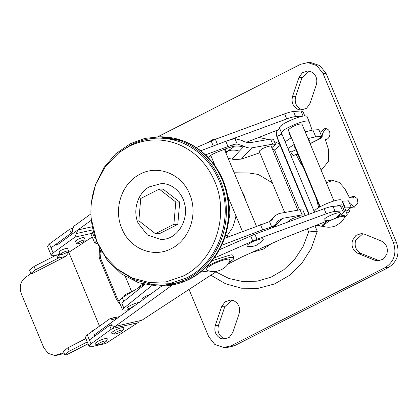 <?xml version="1.0" encoding="UTF-8"?>
<svg xmlns="http://www.w3.org/2000/svg" width="418" height="418" viewBox="0 0 418 418"><rect width="100%" height="100%" fill="white"/><g stroke="black" fill="none" stroke-linecap="round" stroke-linejoin="round"><path stroke-width="0.63" d="M225.595 235.146L227.261 235.82L227.789 237.09M209.068 270.895L203.744 271.757L202.009 270.906M206.722 266.637L210.75 264.411C219.831 260.022 226.995 257.65 232.236 257.289L233.923 257.89L233.134 259.536L228.798 262.687M233.923 257.89L232.863 255.351L231.175 254.75L212.072 260.712M334.41 218.713L337.054 217.752C340.1 216.733 342.373 216.226 343.862 216.226L345.049 216.649L344.986 217.161L341.104 222.366L335.685 225.84C331.396 227.502 327.19 227.653 323.067 226.284L322.659 225.971L328.767 221.226L332.294 219.581M322.659 225.971L322.304 225.119L327.466 220.876M337.666 216.592L343.512 215.38L344.698 215.798L345.049 216.649M62.366 252.765L60.197 254.175L60.469 254.75L62.804 254.259L66.279 252.827C68.5 251.636 69.132 250.978 68.171 250.842C66.755 250.936 64.821 251.579 62.366 252.765M59.413 252.211L59.142 251.636L61.305 250.225C63.761 249.039 65.694 248.396 67.115 248.302L67.57 248.464L68.625 251.004L68.171 250.842M60.197 254.175L60.469 254.75M78.96 241.912L76.792 243.323L77.069 243.898L79.399 243.407L82.874 241.975C85.094 240.789 85.727 240.125 84.765 239.989C83.349 240.089 81.416 240.726 78.96 241.912M76.008 241.358L75.736 240.784L77.905 239.373C80.355 238.187 82.294 237.544 83.71 237.45L84.164 237.612L85.225 240.151L84.765 239.989M76.792 243.323L77.069 243.898M94.734 329.494L94.379 329.671C92.153 330.863 91.526 331.526 92.482 331.657M99.761 342.885L97.462 344.38L97.755 344.991L100.226 344.469L103.91 342.948L106.386 341.203L105.916 340.842C104.416 340.947 102.363 341.626 99.761 342.885M106.386 341.203L107.395 338.862L106.752 338.371C104.683 338.512 101.856 339.447 98.272 341.177L95.111 343.235L95.508 344.077M95.038 344.004L97.755 344.991M117.259 317.11L114.605 317.34L112.202 318.244M116.356 332.033L114.062 333.527L114.349 334.139L116.821 333.616L120.504 332.101L122.981 330.351L122.511 329.995C121.011 330.095 118.958 330.779 116.356 332.033M122.981 330.351L123.994 328.01L123.347 327.519C121.277 327.66 118.451 328.595 114.872 330.325L111.705 332.388L112.102 333.224M111.632 333.156L114.349 334.139M302.11 124.444L301.331 123.885C299.1 124 295.975 125.029 291.968 126.962L288.206 129.878L320.188 206.711M228.771 259.05L230.036 259.918C227.496 269.176 214.591 274.548 206.231 269.824L207.009 267.844L212.511 264.437C219.382 261.119 224.8 259.322 228.771 259.05M306.984 116.382L309.101 121.466L306.984 116.382C305.626 115.164 300.73 116.214 292.302 119.532C283.979 123.153 279.679 125.907 279.402 127.798L279.569 128.279L278.89 129.167C276.763 130.416 275.964 132.563 276.497 135.615L278.722 142.01L276.397 135.364L309.205 214.194M319.655 226.013L319.415 225.433L319.655 226.013L319.483 225.521L315.998 225.349M279.569 128.279L281.685 133.363C281.58 134.068 279.971 135.103 276.847 136.461L282.019 134.319L314.519 212.245M278.722 142.01L308.829 214.335M281.685 133.363L281.518 132.882C281.795 130.991 286.09 128.232 294.413 124.611C302.846 121.298 307.737 120.248 309.101 121.466L312.11 130.102M344.887 217.36L347.238 214.591L341.887 200.232C340.529 199.02 335.633 200.07 327.205 203.383C318.882 207.004 314.582 209.758 314.305 211.654L314.472 212.13M343.993 205.29L341.428 204.83L335.565 206.189M319.665 226.039L323.271 226.352M247.712 246.296C245.862 246.035 247.08 244.76 251.364 242.466C256.098 240.178 259.829 238.939 262.561 238.756L263.309 239.598L261.579 241.719L256.291 245.309C253.324 246.505 250.33 246.819 247.304 246.259M324.864 220.14C323.015 219.878 324.232 218.604 328.517 216.31C333.25 214.021 336.986 212.783 339.719 212.6L340.461 213.441C338.726 215.986 336.385 217.888 333.444 219.152C330.481 220.349 327.482 220.662 324.457 220.103M99.4 247.822L99.16 257.702L116.789 300.051L120.306 304.476M100.163 253.083L100.534 249.974M63.677 353.038L61.321 353.231L59.429 354.203L54.565 355.404L48.195 353.362L43.833 347.818L21.266 293.608C18.904 286.084 20.811 280.306 26.992 276.277L28.884 275.305L30.718 272.891M56.545 254.896L57.961 258.303L58.489 258.016L59.356 255.868L57.694 254.828L59.91 254.337M58.489 258.016L65.689 256.406L68.782 252.347L65.976 252.979M56.137 255.126L34.057 266.465L29.521 270.028L30.932 273.414L31.93 273.738L65.689 256.406M57.961 258.303L35.467 269.85L30.932 273.414M72.695 228.103L69.581 229.33L49.423 243.919L47.469 246.296L51.205 255.273L55.516 255.32L57.694 254.828M91.343 220.197L71.697 234.414L71.018 233.359L72.314 231.091L72.455 229.785L73.892 226.206L90.915 213.891M71.018 233.359L51.027 247.827L56.258 244.039L56.749 245.225L77.805 229.989L74.932 237.137L53.143 252.906L51.205 255.273M99.474 326.071L68.782 252.347L92.226 237.022M304.759 115.859L302.904 111.407L300.986 110.974L293.514 111.507C291.367 111.695 288.404 112.479 284.621 113.853L215.374 139.314L196.361 147.575M219.774 143.557L215.134 145.312M303.374 116.037L295.63 116.591C293.483 116.779 290.515 117.557 286.738 118.937L229.472 139.988M246.448 142.272L278.017 129.899M71.697 234.414L56.749 245.225M59.429 354.203L61.305 354.192L56.44 355.394L54.565 355.404M87.278 341.94L69.315 351.167L64.78 354.725L66.295 354.997L88.062 343.815M61.321 353.231L62.778 352.886L64.163 353.241M85.868 338.549L67.904 347.776L63.369 351.339L64.78 354.725M61.305 354.192L63.123 353.257M138.201 322.508L105.723 343.523L138.201 322.508L139.382 320.987M137.256 322.905L113.738 328.172L111.183 329.274L91.025 343.862L89.071 346.24L93.386 346.287L105.723 343.523M161.75 286.074L109.067 324.196L109.38 325.512L110.237 325.141M109.38 325.512L89.389 339.98L94.62 336.192L94.123 335.006L115.18 319.77L114.401 320.125L109.84 318.772L87.273 334.896L85.335 337.263L89.071 346.24M111.183 329.274L109.568 325.392L110.159 325.157L114.72 326.51L141.963 320.225L114.72 326.51M172.415 284.971L115.499 326.155M337.587 216.629L342.891 213.478L344.505 211.351L342.593 210.918L335.116 211.456C332.968 211.639 330.006 212.422 326.223 213.797L256.981 239.258L214.079 258.099M344.505 211.351L342.389 206.267L340.477 205.839L333 206.372C330.852 206.56 327.89 207.338 324.107 208.718L254.865 234.179L219.434 249.713M227.888 264.134L242.226 256.783L283.414 238.239L328.971 220.286M141.963 320.225L216.885 271.24M109.067 324.196L94.123 335.006M227.178 235.674L232.69 227.46L235.679 217.794L235.94 215.819M297.872 210.176L271.225 146.154L270.587 145.929L267.316 146.619L262.457 148.62L259.165 151.175L284.7 212.511M131.675 291.926L127.009 293.687C124.789 294.878 124.156 295.542 125.118 295.678M133.985 306.164L132.391 306.901C130.04 308.16 129.366 308.865 130.385 309.006M127.668 308.024L130.102 308.975M139.382 302.386L135.975 303.102L130.907 305.192C127.662 306.932 126.738 307.899 128.143 308.092M143.149 284.12L142.01 284.658C139.79 285.849 139.157 286.513 140.119 286.644M150.449 294.251L145.903 296.163C142.658 297.903 141.739 298.865 143.139 299.063M286.873 222.407L291.111 219.335C295.531 217.198 299.016 216.043 301.566 215.871L302.183 216.78M228.197 158.38L231.99 159.08L243.182 147.063C239.242 145.736 235.397 145.678 231.645 146.896L233.631 147.042L227.841 150.982L225.516 151.938M231.99 159.08L234.529 159.666L241.327 159.096L251.798 147.857C249.321 148.265 246.709 147.716 243.971 146.216L237.205 144.032L234.017 144.351L231.645 146.896L226.603 148.437L216.832 152.298C212.407 154.137 209.925 155.632 209.376 156.781L211.477 157.058M239.378 151.149C235.433 149.822 231.588 149.769 227.841 150.982L225.955 153.004M200.765 150.746L225.798 141.279L234.059 138.739L234.953 138.614L241.771 140.391C245.147 142.277 248.355 142.972 251.39 142.475L270.582 139.069L273.414 139.278L275.53 144.362L272.698 144.147L270.582 139.069M212.652 162.602L213.624 162.215M205.52 154.832L234.017 144.351M118.801 300.704L117.322 298.546L100.409 257.906L101.229 251.228M94.923 236.98L94.395 237.382L94.917 236.959M94.395 237.382L92.279 232.298L93.329 231.457M92.279 232.298L91.009 234.096L94.745 243.072L97.337 243.38M96.365 241.008L94.745 243.072M259.829 152.774L241.327 159.096M271.857 147.674L275.53 144.362M251.798 147.857L272.698 144.147M304.732 215.84L304.968 215.087L302.857 210.003L300.019 209.794L279.12 213.499L274.866 215.777L272.123 219.659L269.505 221.624L224.539 238.323M270.383 221.122L272.86 218.353L271.548 220.229M269.27 228.881L270.906 227.251L274.835 225.234L278.054 220.782L282.944 218.28L302.136 214.873L304.968 215.087M123.895 301.54L122.275 297.647L144.116 284.36M270.906 227.251L262.645 229.79L221.681 245.288M151.739 285.682L123.832 308.103L121.716 303.024L144.759 284.506M123.832 308.103L122.563 309.9L125.635 310.13L129.444 309.451M122.275 297.647L118.827 300.923L122.563 309.9M294.8 145.725L293.844 147.031L294.972 147.319M309.101 141.232L309.346 140.579L308.709 140.296M271.235 243.72L263.533 249.003L251.74 252.498M249.029 173.005L258.214 174.442L272.343 182.828M342.29 201.194L348.497 200.839L351.319 207.615C349.27 208.681 348.34 209.428 348.528 209.852L349.751 211.691L346.757 213.211M305.171 131.795L312.894 130.029L315.715 136.806L307.993 138.572M294.241 144.382L287.945 148.562M291.424 137.606L285.128 141.786M296.007 149.806L292.443 151.321L288.927 150.914M312.894 130.029L318.882 129.69L321.703 136.467L318.882 138.656L319.43 138.849L310.083 143.593M315.715 136.806L321.703 136.467M319.127 138.128L319.43 138.849L321.223 138.097L322.226 137.099C321.881 134.465 323.104 131.764 325.899 128.995L326.531 128.728M342.509 201.178L345.331 207.955L344.934 207.986M345.331 207.955L351.319 207.615M348.748 209.277L349.751 211.691M348.497 209.799L346.026 211.121M215.876 271.904L228.897 278.477L242.947 281.617L257.284 281.157L271.157 277.113L283.848 269.709L294.685 259.322L303.102 246.5L308.656 231.917L317.267 231.321L311.269 248.423L301.728 263.455L289.204 275.546L274.427 283.994L258.256 288.305L241.63 288.227L225.516 283.77L210.85 275.19M314.953 225.757L317.267 231.321M280.133 145.391L274.542 149.968L272.384 148.944M258.7 137.438L268.346 139.466M274.36 141.556L279.511 143.902M320.606 137.062L320.256 138.431M320.021 132.422L324.974 128.43L327.111 128.99C331.693 131.085 330.298 139.408 325.34 139.602L328.569 149.78L328.344 161.526L321.181 170.257M303.17 167.022L300.965 163.783L301.833 163.799M300.965 163.783L296.08 154.456L297.956 154.488M296.08 154.456L292.454 156.045L290.944 155.768M294.026 155.799L291.477 153.667L290.62 151.112M354.537 207.145L349.443 203.111M325.779 181.302L331.72 180.08L339.197 182.379L344.662 188.44L349.558 197.777L352.688 197.829L354.741 196.486M349.558 197.777L353.179 196.188L357.139 198.393L358.001 203.195L353.001 207.385L351.026 206.91M318.688 207.568L316.28 198.508M326.395 182.781L333.287 180.189M221.629 306.702L225.114 301.812L230.517 300.014L233.61 300.652C238.715 303.379 240.538 307.768 239.086 313.824L232.826 332.394L229.341 337.305L223.928 339.108L220.856 338.481C215.745 335.764 213.911 331.38 215.354 325.324L221.629 306.702L224.759 306.755L218.483 325.371C217.041 331.427 218.875 335.816 223.985 338.528L225.495 338.988M292.584 96.286L298.854 77.68L302.339 72.784L307.742 70.992L310.835 71.63C315.94 74.357 317.764 78.746 316.311 84.797L310.051 103.366L306.566 108.283L301.153 110.08L298.076 109.453C292.966 106.731 291.137 102.342 292.584 96.286L295.714 96.333L301.984 77.732L309.304 71.159M358.007 253.439C352.896 250.716 351.068 246.322 352.526 240.266L356.005 235.35L361.418 233.552L364.501 234.184L381.341 241.024C386.451 243.746 388.28 248.14 386.828 254.201L383.343 259.113L377.929 260.91L374.847 260.283L358.007 253.439L361.136 253.491L379.497 260.79M157.774 136.796L300.526 64.309L307.873 62.595L316.854 65.61L322.978 73.432L393.495 242.832C396.865 253.585 394.08 261.84 385.145 267.593L231.144 345.785L223.797 347.499L214.821 344.489L208.692 336.668L189.035 289.449M302.726 109.96L301.206 109.5C296.096 106.783 294.267 102.394 295.714 96.333M361.136 253.491C356.026 250.763 354.198 246.374 355.655 240.313L362.981 233.719M307.873 62.595L311.002 62.648L319.984 65.657L326.108 73.484L396.625 242.884C399.995 253.637 397.21 261.887 388.275 267.64L234.273 345.838L226.927 347.551L223.797 347.499M224.759 306.755L232.079 300.187M117.218 268.988L119.114 270.524L134.601 279.856L151.781 284.355L169.447 283.717L186.355 277.975C219.069 262.478 234.796 215.834 219.157 180.691C211.147 162.215 198.425 149.414 180.994 142.287C164.023 135.975 147.34 136.832 130.938 144.858L119.057 152.565L105.498 166.354L95.994 183.768C88.94 203.096 89.201 222.282 96.767 241.317L105.393 256.589L117.218 268.988L132.313 278.08L149.059 282.469L166.28 281.847L182.76 276.251C214.648 261.14 229.978 215.678 214.732 181.422C206.926 163.407 194.527 150.929 177.535 143.985C160.993 137.835 144.732 138.671 128.744 146.493L119.057 152.565M91.145 218.044L97.044 242.696L107.285 260.257L121.549 273.994L138.729 282.814L157.466 286.037L172.503 284.423L186.851 279.177C203.164 270.598 214.753 257.107 221.634 238.699C228.406 218.948 227.941 199.428 220.249 180.137C211.821 160.763 198.393 147.549 179.965 140.505L159.828 136.796L144.79 138.41L130.442 143.656L115.812 153.74L103.951 167.555L95.633 184.207L91.39 202.62M149.069 186.93L161.672 183.476C173.507 183.716 182.494 194.072 184.359 203.127C189.338 217.794 178.554 240.11 160.789 239.441L147.449 235.02L138.128 223.186C132.475 210.39 137.569 193.497 149.069 186.93M161.264 239.446L160.789 239.441M159.227 189.098L140.746 198.482L138.839 220.777L155.402 233.693L173.883 224.309L175.795 202.014L159.227 189.098L163.14 189.161L179.709 202.077L175.795 202.014M173.883 224.309L177.796 224.372L179.709 202.077M155.402 233.693L159.315 233.756L177.796 224.372M318.145 224.513L318.443 225.354M279.402 127.798L281.518 132.882M314.305 211.654L314.545 212.234M341.887 200.232L344.004 205.316M116.789 300.051L118.216 300.072M99.16 257.702L100.33 257.718M35.467 269.85L34.057 266.465M72.502 229.111L72.131 228.228M71.201 233.213L69.581 229.33M51.043 247.811L49.423 243.919M76.369 233.563L92.942 229.853M92.3 226.744L77.805 229.989M74.932 237.137L91.108 233.516M53.143 252.906L51.027 247.827M73.234 233.301L72.314 231.091M213.295 146.096L211.179 141.012M217.491 144.398L215.374 139.314M286.738 118.937L284.621 113.853M295.63 116.591L293.514 111.507M303.102 116.052L300.986 110.974M66.013 355.054L88.031 343.748M67.904 347.776L69.315 351.167M112.891 326.144L113.738 328.172M89.405 339.97L91.025 343.862M112.123 319.451L117.197 318.312M87.273 334.896L89.389 339.98M110.608 323.083L111.528 325.293M250.669 235.877L252.785 240.956M254.865 234.179L256.981 239.258M324.107 208.718L326.223 213.797M333 206.372L335.116 211.456M340.477 205.839L342.593 210.918M228.636 201.742L230.104 212.548L228.296 223.301M241.369 190.028L244.175 195.556L246.15 201.507M243.182 147.063L243.971 146.216M226.227 151.656L225.13 149.022M227.914 146.357L225.798 141.279M237.205 144.032L234.953 138.614M272.86 218.353L273.649 217.506M282.944 218.28L274.062 227.12M144.194 284.961L143.98 284.439M125.353 276.528L131.748 291.884M269.505 221.624L271.763 227.037M260.529 224.706L262.645 229.79M300.019 209.794L302.136 214.873M308.656 231.917L307.329 228.735M299.487 209.888L274.542 149.968M320.611 137.073L322.226 137.099M349.563 203.404L349.829 203.409M317.058 202.448L317.926 202.458M215.354 325.324L218.483 325.371M298.854 77.68L301.984 77.732M374.847 260.283L377.976 260.33M231.144 345.785L234.273 345.838M385.145 267.593L388.275 267.64M393.495 242.832L396.625 242.884M322.978 73.432L326.108 73.484M157.466 286.037L159.66 286.074L184.678 281.225C203.138 273.111 216.19 258.951 223.823 238.735C230.595 218.98 230.135 199.464 222.439 180.174C214.016 160.799 200.588 147.585 182.154 140.542L162.017 136.827L159.828 136.796M137.914 175.393C155.951 163.751 181.485 173.021 189.631 194.166C198.346 213.765 189.662 239.76 171.479 248.532C153.714 258.314 130.092 248.992 122.066 229.043L121.873 228.573C113.576 209.81 121.053 185.028 137.914 175.393M289.59 134.392L291.017 137.825M294.434 146.034L319.786 206.936M242.477 231.535L227.805 196.277M215.233 166.082L210.771 155.355M256.448 226.248L224.419 149.304M60.014 254.588L58.959 252.049M76.609 243.736L75.553 241.196M333.956 200.953L301.906 123.958M208.248 142.313L212.381 139.795L217.255 138.624M109.84 318.772L119.569 316.593M249.191 173.01L234.184 172.77M124.658 295.51L124.888 296.054M139.659 286.482L139.852 286.947M143.463 299.304L142.669 298.99M263.147 140.385L266.621 139.769M272.285 227.773L274.835 225.234M274.866 215.777L269.349 221.702M321.223 138.097L310.14 143.729M159.66 286.074C168.673 286.147 177.159 284.506 185.111 281.147C199.945 275.274 215.892 261.125 224.043 239.686C229.492 224.597 230.621 209.502 227.429 194.401C224.435 180.111 217.83 167.608 207.621 156.891C194.788 144.069 179.588 137.381 162.017 136.827"/></g></svg>
